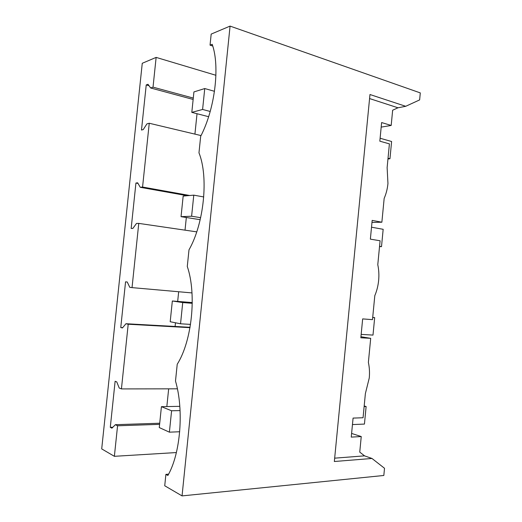 <?xml version="1.0" encoding="UTF-8"?>
<svg xmlns="http://www.w3.org/2000/svg" width="522" height="522" viewBox="0 0 522 522"><rect width="100%" height="100%" fill="white"/><g stroke="black" fill="none" stroke-linecap="round" stroke-linejoin="round"><path stroke-width="0.78" d="M369.256 378.006C369.765 372.604 369.472 367.397 368.382 362.398L370.698 338.328L360.839 337.786L362.659 318.903L372.493 319.647L374.809 295.648C376.832 290.878 378.111 285.802 378.639 280.438C379.142 275.068 378.861 269.815 377.784 264.674L380.088 240.766L370.366 239.148L372.173 220.388L381.869 222.215L384.166 198.38C386.169 193.806 387.428 188.86 387.95 183.529L387.128 167.614L389.412 143.87L379.827 141.181L381.621 122.553L391.187 125.443L392.648 110.22L397.973 107.786L405.705 106.299L369.967 94.521L334.341 461.507L371.977 458.466L364.545 455.856L359.749 452.124L361.244 436.555L351.247 437.103L353.081 418.089L363.058 417.744L365.38 393.581L369.256 378.006M371.977 458.466L384.512 468.28L383.827 475.477L182.047 495.9L164.73 485.767L165.898 474.367L167.875 475.47C180.605 453.507 184.038 409.901 175.496 381.04L177.226 364.252C192.005 340.892 196.787 293.99 187.281 266.488L188.997 249.829C204.024 223.566 208.761 177.056 198.973 152.835L200.67 136.314C214.888 109.059 220.212 66.614 212.193 44.292L210.046 45.153L211.182 34.093L230.072 26.1L420.295 92.903L419.629 99.911L405.705 106.299M176.384 452.554L114.37 456.313L101.705 448.9L142.258 63.279L156.137 57.4L215.919 75.285M369.576 98.567L397.973 107.786M364.545 455.856L334.667 458.159M370.698 338.328L360.937 336.742M182.047 495.9L230.072 26.1M361.244 436.555L351.6 433.443M168.58 474.152L165.898 474.367M193.284 98.084L153.024 87.154L156.137 57.4M189.767 195.502L142.565 187.039L149.246 123.251L201.042 135.576M191.998 292.92L132.033 287.622L138.761 223.39L196.735 231.866M177.382 388.825L121.43 388.916L128.203 324.234L189.988 327.666M114.37 456.313L117.567 425.782L159.595 424.353M121.43 388.916L119.231 388.042L116.771 381.921L115.121 381.282L110.292 427.329L111.923 428.171L115.388 424.693L117.567 425.782M132.033 287.622L129.782 287.328L127.251 282.024L125.561 281.821L120.758 327.548L122.429 327.953L125.972 323.725L128.203 324.234M142.565 187.039L140.261 187.313L137.658 182.811L135.929 183.039L131.159 228.453L132.869 228.427L136.477 223.455L138.761 223.39M153.024 87.154L150.669 87.99L147.987 84.29L146.225 84.936L141.488 130.043L143.237 129.587L146.91 123.884L149.246 123.251M185.023 230.156L186.328 217.504M175.098 326.472L175.477 322.785M177.676 301.409L178.674 291.739M166.838 406.573L168.665 388.838M194.921 134.121L197.022 113.718M210.046 45.153L212.741 46.027M391.187 125.443L381.184 127.114M381.869 222.215L371.977 222.411M150.669 87.99L193.147 99.461M140.261 187.313L187.307 195.717M125.972 323.725L190.054 327.307M115.388 424.693L159.712 423.231M110.292 427.329L112.85 427.237M120.758 327.548L122.683 327.646M135.929 183.039L138.004 183.418M146.225 84.936L149.005 85.693M352.454 424.575L364.441 424.079L366.124 406.521L364.134 406.56M180.083 410.586L171.594 410.775L161.422 406.671L159.269 427.564L169.389 432.17L171.594 410.775M366.124 406.521L364.186 405.992M179.816 406.338L161.422 406.671M179.692 431.746L169.389 432.17M361.165 334.393L372.995 335.091L374.672 317.637L372.701 317.48M192.259 303.308L182.726 302.558L172.338 300.992L170.192 321.728L180.54 323.797L182.726 302.558M374.672 317.637L372.715 317.383M192.266 302.571L172.338 300.992M190.53 324.384L180.54 323.797M379.527 246.612L381.504 246.645L383.168 229.302L371.514 227.2M203.743 196.951L193.779 195.15L183.17 196.076L181.043 216.669L191.607 216.232L193.779 195.15M381.504 246.645L379.553 246.332M200.657 217.681L191.607 216.232M200.194 219.697L181.043 216.669M387.957 158.982L389.954 158.747L391.611 141.508L380.107 138.245M214.49 91.304L204.748 88.544L193.923 91.931L191.809 112.374L202.595 109.463L204.748 88.544M389.954 158.747L388.029 158.238M210.203 111.467L202.595 109.463M208.624 116.706L191.809 112.374"/></g></svg>
